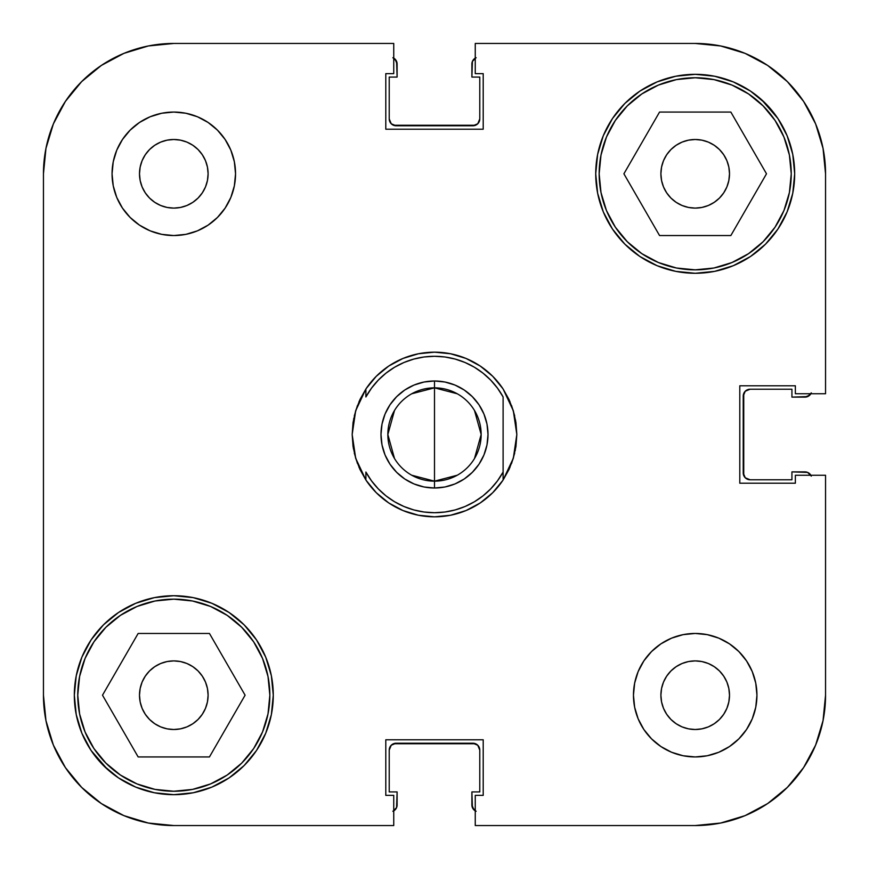 <?xml version="1.0" encoding="UTF-8"?>
<svg xmlns="http://www.w3.org/2000/svg" width="869" height="869" viewBox="0 0 869 869"><rect width="100%" height="100%" fill="white"/><g stroke="black" fill="none" stroke-linecap="round" stroke-linejoin="round"><path stroke-width="1.3" d="M77.754 695.2A96.046 96.046 0 0 1 173.8 599.154A96.046 96.046 0 0 1 269.846 695.2A96.046 96.046 0 0 1 173.8 791.246A96.046 96.046 0 0 1 77.754 695.2L79.6 676.462L85.064 658.441L93.939 641.843L105.888 627.288L120.443 615.339L137.041 606.464L155.062 601L173.8 599.154L192.538 601L210.559 606.464L227.157 615.339L241.712 627.288L253.661 641.843L262.536 658.441L268 676.462L269.846 695.2L268 713.938L262.536 731.959L253.661 748.557L241.712 763.112L227.157 775.061L210.559 783.936L192.538 789.4L173.8 791.246L155.062 789.4L137.041 783.936L120.443 775.061L105.888 763.112L93.939 748.557L85.064 731.959L79.6 713.938L77.754 695.2M599.154 173.8A96.046 96.046 0 0 1 695.2 77.754A96.046 96.046 0 0 1 791.246 173.8A96.046 96.046 0 0 1 695.2 269.846A96.046 96.046 0 0 1 599.154 173.8L601 155.062L606.464 137.041L615.339 120.443L627.288 105.888L641.843 93.939L658.441 85.064L676.462 79.6L695.2 77.754L713.938 79.6L731.959 85.064L748.557 93.939L763.112 105.888L775.061 120.443L783.936 137.041L789.4 155.062L791.246 173.8L789.4 192.538L783.936 210.559L775.061 227.157L763.112 241.712L748.557 253.661L731.959 262.536L713.938 268L695.2 269.846L676.462 268L658.441 262.536L641.843 253.661L627.288 241.712L615.339 227.157L606.464 210.559L601 192.538L599.154 173.8M208.104 173.8A34.304 34.304 0 0 1 173.8 208.104A34.304 34.304 0 0 1 139.496 173.8L140.159 167.109L142.103 160.678L145.275 154.747L149.544 149.544L154.747 145.275L160.678 142.103L167.109 140.159L173.8 139.496L180.491 140.159L186.922 142.103L192.853 145.275L198.056 149.544L202.325 154.747L205.497 160.678L207.441 167.109L208.104 173.8L207.441 180.491L205.497 186.922L202.325 192.853L198.056 198.056L192.853 202.325L186.922 205.497L180.491 207.441L173.8 208.104L167.109 207.441L160.678 205.497L154.747 202.325L149.544 198.056L145.275 192.853L142.103 186.922L140.159 180.491L139.496 173.8L140.159 167.109L139.496 173.8A34.304 34.304 0 0 1 173.8 139.496A34.304 34.304 0 0 1 208.104 173.8L207.441 167.109M729.504 695.2A34.304 34.304 0 0 1 695.2 729.504A34.304 34.304 0 0 1 660.896 695.2L661.559 688.509L663.503 682.078L666.675 676.147L670.944 670.944L676.147 666.675L682.078 663.503L688.509 661.559L695.2 660.896L701.891 661.559L708.322 663.503L714.253 666.675L719.456 670.944L723.725 676.147L726.897 682.078L728.841 688.509L729.504 695.2L728.841 701.891L726.897 708.322L723.725 714.253L719.456 719.456L714.253 723.725L708.322 726.897L701.891 728.841L695.2 729.504L688.509 728.841L682.078 726.897L676.147 723.725L670.944 719.456L666.675 714.253L663.503 708.322L661.559 701.891L660.896 695.2A34.304 34.304 0 0 1 695.2 660.896A34.304 34.304 0 0 1 729.504 695.2L728.841 701.891L729.504 695.2L728.841 688.509L729.504 695.2M756.942 695.2A61.742 61.742 0 0 1 695.2 756.942A61.742 61.742 0 0 1 633.458 695.2L634.642 707.247L638.15 718.826L643.864 729.504L651.544 738.856L660.896 746.536L671.574 752.25L683.153 755.758L695.2 756.942L707.247 755.758L718.826 752.25L729.504 746.536L738.856 738.856L746.536 729.504L752.25 718.826L755.758 707.247L756.942 695.2L755.758 683.153L752.25 671.574L746.536 660.896L738.856 651.544L729.504 643.864L718.826 638.15L707.247 634.642L695.2 633.458L683.153 634.642L671.574 638.15L660.896 643.864L651.544 651.544L643.864 660.896L638.15 671.574L634.642 683.153L633.458 695.2A61.742 61.742 0 0 1 695.2 633.458A61.742 61.742 0 0 1 756.942 695.2M235.542 173.8A61.742 61.742 0 0 1 173.8 235.542A61.742 61.742 0 0 1 112.058 173.8L113.242 185.847L116.75 197.426L122.464 208.104L130.144 217.456L139.496 225.136L150.174 230.85L161.753 234.358L173.8 235.542L185.847 234.358L197.426 230.85L208.104 225.136L217.456 217.456L225.136 208.104L230.85 197.426L234.358 185.847L235.542 173.8L234.358 161.753L230.85 150.174L225.136 139.496L217.456 130.144L208.104 122.464L197.426 116.75L185.847 113.242L173.8 112.058L161.753 113.242L150.174 116.75L139.496 122.464L130.144 130.144L122.464 139.496L116.75 150.174L113.242 161.753L112.058 173.8A61.742 61.742 0 0 1 173.8 112.058A61.742 61.742 0 0 1 235.542 173.8M103.454 765.546L118.532 777.918L135.727 787.108L154.389 792.767L173.8 794.679L193.211 792.767L211.873 787.108L229.068 777.918L244.146 765.546L256.518 750.468L265.708 733.273L271.367 714.611L273.279 695.2A99.479 99.479 0 0 1 173.8 794.679A99.479 99.479 0 0 1 74.321 695.2L76.233 714.611L81.892 733.273L91.082 750.468L107.398 769.271M765.546 103.454L750.468 91.082L733.273 81.892L714.611 76.233L695.2 74.321L675.789 76.233L657.127 81.892L639.932 91.082L624.854 103.454L612.482 118.532L603.292 135.727L597.633 154.389L595.721 173.8A99.479 99.479 0 0 1 695.2 74.321A99.479 99.479 0 0 1 794.679 173.8A99.479 99.479 0 0 1 695.2 273.279A99.479 99.479 0 0 1 595.721 173.8L597.633 193.211L603.292 211.873L612.482 229.068L624.854 244.146L639.932 256.518L657.127 265.708L675.789 271.367L695.2 273.279L714.611 271.367L733.273 265.708L750.468 256.518L765.546 244.146L777.918 229.068L787.108 211.873L792.767 193.211L794.679 173.8L792.767 154.389L787.108 135.727L777.918 118.532L761.602 99.729M515.241 450.566L516.827 434.5L513.318 458.267L515.947 446.514A82.327 82.327 0 0 1 515.947 446.514L515.947 446.47M509.017 469.499A82.327 82.327 0 0 1 509.006 469.532L513.318 458.267L503.108 480.003A82.327 82.327 0 0 1 365.892 480.003L355.682 458.267A82.327 82.327 0 0 1 355.671 458.256M394.602 501.771L386.01 495.862L378.265 488.845L371.519 480.861L365.892 472.052L365.892 480.003L359.994 469.51A82.327 82.327 0 0 1 359.983 469.488M359.994 469.51L355.682 458.267L353.053 446.514A82.327 82.327 0 0 1 353.053 446.492L352.173 434.5L353.455 448.958M729.504 173.8A34.304 34.304 0 0 1 695.2 208.104A34.304 34.304 0 0 1 660.896 173.8A34.304 34.304 0 0 1 695.2 139.496A34.304 34.304 0 0 1 729.504 173.8L728.841 180.491L726.897 186.922L723.725 192.853L719.456 198.056L714.253 202.325L708.322 205.497L701.891 207.441L695.2 208.104L688.509 207.441L682.078 205.497L676.147 202.325L670.944 198.056L666.675 192.853L663.503 186.922L661.559 180.491L660.896 173.8L661.559 167.109L663.503 160.678L666.675 154.747L670.944 149.544L676.147 145.275L682.078 142.103L688.509 140.159L695.2 139.496L701.891 140.159L708.322 142.103L714.253 145.275L719.456 149.544L723.725 154.747L726.897 160.678L728.841 167.109L729.504 173.8L728.841 180.491L729.504 173.8L728.841 167.109L729.504 173.8M208.104 695.2A34.304 34.304 0 0 1 173.8 729.504A34.304 34.304 0 0 1 139.496 695.2L140.159 688.509L142.103 682.078L145.275 676.147L149.544 670.944L154.747 666.675L160.678 663.503L167.109 661.559L173.8 660.896L180.491 661.559L186.922 663.503L192.853 666.675L198.056 670.944L202.325 676.147L205.497 682.078L207.441 688.509L208.104 695.2L207.441 701.891L205.497 708.322L202.325 714.253L198.056 719.456L192.853 723.725L186.922 726.897L180.491 728.841L173.8 729.504L167.109 728.841L160.678 726.897L154.747 723.725L149.544 719.456L145.275 714.253L142.103 708.322L140.159 701.891L139.496 695.2A34.304 34.304 0 0 1 173.8 660.896A34.304 34.304 0 0 1 208.104 695.2M81.632 81.632L65.414 101.38L53.367 123.919L65.414 101.38L81.632 81.632L101.38 65.414L123.919 53.367L148.371 45.959L173.8 43.45L393.744 43.45L393.744 73.637L385.793 73.637L385.793 129.209L483.207 129.209L483.207 73.637L475.256 73.637L475.256 43.45L695.2 43.45L720.629 45.959L745.081 53.367L767.62 65.414L745.081 53.367L767.62 65.414L787.368 81.632L767.62 65.414L787.368 81.632L803.586 101.38L815.633 123.919L823.041 148.371L825.55 173.8L825.55 393.744L795.363 393.744L795.363 385.793L739.791 385.793L739.791 483.207L795.363 483.207L795.363 475.256L825.55 475.256L825.55 695.2L823.041 720.629L815.633 745.081L803.586 767.62L815.633 745.081L803.586 767.62L787.368 787.368L803.586 767.62L787.368 787.368L767.62 803.586L745.081 815.633L720.629 823.041L695.2 825.55L475.256 825.55L475.256 795.363L483.207 795.363L483.207 739.791L385.793 739.791L385.793 795.363L393.744 795.363L393.744 825.55L173.8 825.55L148.371 823.041L123.919 815.633L101.38 803.586L123.919 815.633L101.38 803.586L81.632 787.368L101.38 803.586L81.632 787.368L65.414 767.62L53.367 745.081L45.959 720.629L43.45 695.2L43.45 173.8L45.959 148.371L53.367 123.919L65.414 101.38L81.632 81.632L101.38 65.414L123.919 53.367M354.313 453.162L357.452 463.514M359.038 467.413L366.023 480.199M366.045 480.242L376.288 492.712L388.758 502.955L402.999 510.559L418.434 515.241L434.5 516.827L450.566 515.241L466.001 510.559L480.242 502.955L492.712 492.712L502.955 480.242M502.977 480.199L509.962 467.413M511.548 463.514L514.687 453.151M353.759 418.434L352.173 434.5L355.682 410.733L365.892 388.997A82.327 82.327 0 0 1 503.108 388.997L513.318 410.733L516.827 434.5L515.545 420.042M514.687 415.838L511.548 405.486M509.962 401.587L502.977 388.801M502.955 388.758L492.712 376.288L480.242 366.045L466.001 358.441L450.566 353.759L434.5 352.173L418.434 353.759L402.999 358.441L388.758 366.045L376.288 376.288L366.045 388.758M366.023 388.801L359.038 401.587M357.452 405.486L354.313 415.849M787.108 135.727L777.918 118.532M81.892 733.273L91.082 750.468M273.279 695.2L271.367 675.789L265.708 657.127L256.518 639.932L244.146 624.854L229.068 612.482L211.873 603.292L193.211 597.633L173.8 595.721L154.389 597.633L135.727 603.292L118.532 612.482L103.454 624.854L91.082 639.932L81.892 657.127L76.233 675.789L74.321 695.2A99.479 99.479 0 0 1 173.8 595.721A99.479 99.479 0 0 1 273.279 695.2M475.256 43.45L695.2 43.45A130.35 130.35 0 0 1 825.55 173.8L825.55 393.744L795.363 393.744L795.363 385.793L739.791 385.793L739.791 483.207L795.363 483.207L795.363 475.256L825.55 475.256L825.55 695.2A130.35 130.35 0 0 1 695.2 825.55L475.256 825.55L475.256 795.363L483.207 795.363L483.207 739.791L385.793 739.791L385.793 795.363L393.744 795.363L393.744 825.55L173.8 825.55A130.35 130.35 0 0 1 43.45 695.2L43.45 173.8A130.35 130.35 0 0 1 173.8 43.45L393.744 43.45L393.744 73.637L385.793 73.637L385.793 129.209L483.207 129.209L483.207 73.637L475.256 73.637L475.256 43.45M355.682 458.267L352.173 434.5L353.053 422.497A82.327 82.327 0 0 1 353.053 422.486L353.053 422.53M359.983 399.501A82.327 82.327 0 0 1 359.994 399.468L365.892 388.997L365.892 396.948L371.519 388.139L378.265 380.155L386.01 373.138L394.624 367.218L403.955 362.503L413.829 359.071L424.072 356.985L434.5 356.29L444.928 356.985L455.171 359.071L465.045 362.503L474.376 367.218L482.99 373.138L490.735 380.155L497.481 388.139L503.108 396.948L503.108 472.052L497.481 480.861L490.735 488.845L482.99 495.862L474.376 501.782L465.045 506.497L455.171 509.929L444.928 512.015L434.5 512.71L424.072 512.015L413.829 509.929L403.955 506.497L394.624 501.782M515.947 446.514L516.827 434.5L515.947 422.497A82.327 82.327 0 0 1 515.947 422.508L513.318 410.733L509.006 399.49A82.327 82.327 0 0 1 509.017 399.512M701.891 207.441L695.2 208.104M688.509 140.159L695.2 139.496L701.891 140.159L695.2 139.496L688.509 140.159M180.491 728.841L173.8 729.504L167.109 728.841L173.8 729.504L180.491 728.841M140.159 701.891L139.496 695.2L140.159 688.509L139.496 695.2L140.159 701.891M167.109 661.559L173.8 660.896M197.426 230.85L208.104 225.136M225.136 208.104L230.85 197.426M167.109 140.159L173.8 139.496L180.491 140.159L173.8 139.496L167.109 140.159M192.853 145.275L198.056 149.544L192.853 145.275M149.544 198.056L145.275 192.853L149.544 198.056M140.159 180.491L139.496 173.8L140.159 180.491M671.574 638.15L660.896 643.864M643.864 660.896L638.15 671.574M719.456 670.944L723.725 676.147L719.456 670.944M701.891 728.841L695.2 729.504L688.509 728.841L695.2 729.504L701.891 728.841M676.147 723.725L670.944 719.456L676.147 723.725M661.559 701.891L660.896 695.2M623.899 173.8L659.549 235.542L730.851 235.542L766.501 173.8L730.851 112.058L659.549 112.058L623.899 173.8L659.549 235.542L730.851 235.542L766.501 173.8L730.851 112.058L659.549 112.058L623.899 173.8M789.4 192.538L783.936 210.559M676.462 268L658.441 262.536M601 155.062L606.464 137.041M713.938 79.6L731.959 85.064M138.149 756.942L209.451 756.942L245.101 695.2L209.451 633.458L138.149 633.458L102.499 695.2L138.149 756.942L209.451 756.942L245.101 695.2L209.451 633.458L138.149 633.458L102.499 695.2L138.149 756.942M268 713.938L262.536 731.959M155.062 789.4L137.041 783.936M79.6 676.462L85.064 658.441M192.538 601L210.559 606.464M81.632 787.368L65.414 767.62L53.367 745.081M787.368 81.632L803.586 101.38L815.633 123.919M787.368 787.368L767.62 803.586L745.081 815.633M688.509 728.841L695.2 729.504M180.491 140.159L173.8 139.496M395.102 809.821L392.875 811.309L396.59 807.594L397.111 791.931L389.225 791.931L389.225 750.088L391.235 745.233L396.079 743.223L472.921 743.223L477.765 745.233L479.775 750.088L479.775 791.931L471.889 791.931L472.41 807.594L476.125 811.309M809.821 473.898L811.309 476.125L807.594 472.41L791.931 471.889L791.931 479.775L750.088 479.775L745.233 477.765L743.223 472.921L743.223 396.079L745.233 391.235L750.088 389.225L791.931 389.225L791.931 397.111L807.594 396.59L811.309 392.875M473.898 59.179L476.125 57.691L472.41 61.406L471.889 77.069L479.775 77.069L479.775 118.912L477.765 123.767L472.921 125.777L396.079 125.777L391.235 123.767L389.225 118.912L389.225 77.069L397.111 77.069L396.59 61.406L392.875 57.691M393.451 743.745L475.549 743.745M477.765 745.233L479.775 750.088L479.775 791.931L471.889 791.931L471.889 804.966L473.898 809.821M743.745 475.549L743.745 393.451M745.233 391.235L750.088 389.225L791.931 389.225L791.931 397.111L804.966 397.111L809.821 395.102M475.549 125.255L393.451 125.255M391.235 123.767L389.225 118.912L389.225 77.069L397.111 77.069L397.111 64.034L395.102 59.179M396.079 743.223A6.865 6.865 0 0 0 389.225 750.088L389.225 791.931L397.111 791.931L397.111 804.966A6.865 6.865 0 0 1 393.744 810.875M475.256 810.875A6.865 6.865 0 0 1 471.889 804.966M472.921 743.223A6.865 6.865 0 0 1 479.775 750.088M743.223 472.921A6.865 6.865 0 0 0 750.088 479.775L791.931 479.775L791.931 471.889L804.966 471.889A6.865 6.865 0 0 1 810.875 475.256M472.921 125.777A6.865 6.865 0 0 0 479.775 118.912L479.775 77.069L471.889 77.069L471.889 64.034A6.865 6.865 0 0 1 475.256 58.125M810.875 393.744A6.865 6.865 0 0 1 804.966 397.111M743.223 396.079A6.865 6.865 0 0 1 750.088 389.225M393.744 58.125A6.865 6.865 0 0 1 397.111 64.034M396.079 125.777A6.865 6.865 0 0 1 389.225 118.912M411.743 393.776L434.5 387.846A46.654 46.654 0 0 0 387.846 434.5A46.654 46.654 0 0 0 434.5 481.154L434.5 488.009A53.509 53.509 0 0 1 380.991 434.5A53.509 53.509 0 0 1 434.5 380.991L434.5 481.154L411.743 475.224M394.504 458.517L387.846 434.5L394.504 410.483M457.257 475.224L434.5 481.154A46.654 46.654 0 0 1 387.846 434.5A46.654 46.654 0 0 1 434.5 387.846A46.654 46.654 0 0 1 481.154 434.5A46.654 46.654 0 0 1 434.5 481.154L434.5 387.846L457.257 393.776M414.024 483.935L404.769 478.993L414.024 483.935L424.061 486.988L434.5 488.009L444.939 486.988L454.976 483.935L464.231 478.993L454.976 483.935M390.007 404.769L396.666 396.666L404.769 390.007L414.024 385.065L404.769 390.007L396.666 396.666L390.007 404.769L385.065 414.024L382.012 424.061L380.991 434.5L382.012 444.939L385.065 454.976L390.007 464.231L396.666 472.334L404.769 478.993M454.976 385.065L464.231 390.007L472.334 396.666L464.231 390.007L454.976 385.065L444.939 382.012L434.5 380.991L424.061 382.012L414.024 385.065M478.993 404.769L483.935 414.024L486.988 424.061L483.935 414.024L478.993 404.769L472.334 396.666M478.993 464.231L472.334 472.334L464.231 478.993L472.334 472.334L478.993 464.231L483.935 454.976L486.988 444.939L488.009 434.5L486.988 424.061M509.006 399.49L503.118 389.008A82.327 82.327 0 0 0 365.892 388.997L365.892 396.948A78.21 78.21 0 0 1 503.108 396.948L503.108 472.052A78.21 78.21 0 0 1 365.892 472.052L365.892 480.003A82.327 82.327 0 0 0 503.108 480.003L503.108 472.052L503.108 480.003L509.006 469.51M474.496 410.483L481.154 434.5L474.496 458.517M353.053 422.486L355.682 410.733L359.994 399.49M434.5 387.846L434.5 380.991A53.509 53.509 0 0 1 488.009 434.5A53.509 53.509 0 0 1 434.5 488.009L434.5 481.154A46.654 46.654 0 0 0 481.154 434.5A46.654 46.654 0 0 0 434.5 387.846"/></g></svg>
